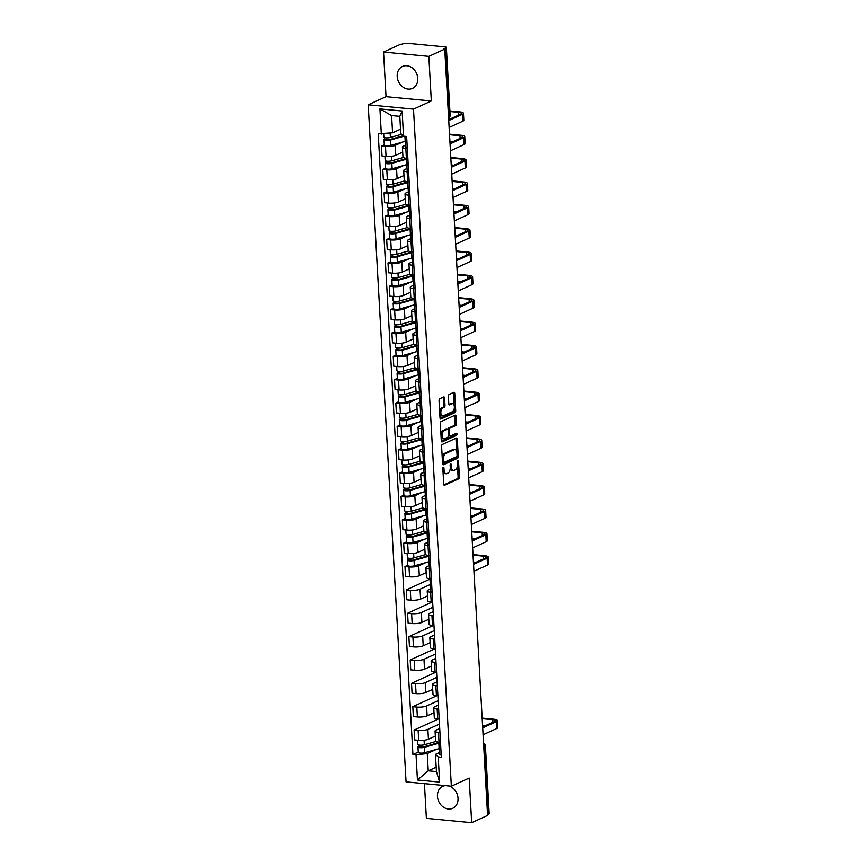 <?xml version="1.0" encoding="UTF-8"?>
<svg xmlns="http://www.w3.org/2000/svg" width="866" height="866" viewBox="0 0 866 866"><rect width="100%" height="100%" fill="white"/><g stroke="black" fill="none" stroke-linecap="round" stroke-linejoin="round"><path stroke-width="1.3" d="M443.349 467.261A1.061 0.541 95.4 0 0 442.851 468.538L443.728 484.159A1.515 0.779 95.4 0 0 444.366 485.306A1.515 0.779 95.4 0 0 444.594 485.263L458.72 478.822A1.515 0.779 95.4 0 0 459.424 476.993L458.547 461.372A1.061 0.541 95.4 0 0 457.454 461.881L457.562 463.895A4.86 2.49 95.4 0 1 455.321 469.751L454.141 470.281A4.86 2.49 95.4 0 1 453.416 470.411A4.86 2.49 95.4 0 1 451.37 466.731L451.251 464.706A1.061 0.541 95.4 0 0 450.158 465.204L450.266 467.229A4.86 2.49 95.4 0 1 448.014 473.074L446.834 473.615A4.86 2.49 95.4 0 1 446.12 473.745A4.86 2.49 95.4 0 1 444.063 470.054L443.955 468.041A1.061 0.541 95.4 0 0 443.349 467.261M397.191 76.435A12.059 9.927 -114.5 0 0 412.497 88.386A12.059 9.927 -114.5 0 0 417.791 78.395A12.059 9.927 -114.5 0 0 402.484 66.444A12.059 9.927 -114.5 0 0 397.191 76.435M445.405 785.646A12.059 9.927 -114.5 0 0 442.732 786.36A12.059 9.927 -114.5 0 0 437.438 796.352A12.059 9.927 -114.5 0 0 452.745 808.303A12.059 9.927 -114.5 0 0 458.038 798.311A12.059 9.927 -114.5 0 0 448.783 785.971M444.594 398.079A1.515 0.779 95.4 0 0 443.944 396.92A1.515 0.779 95.4 0 0 443.717 396.964L439.755 398.771A1.515 0.779 95.4 0 0 439.051 400.601L440.025 417.942A1.515 0.779 95.4 0 0 440.664 419.09A1.515 0.779 95.4 0 0 440.891 419.057L455.018 412.606A1.515 0.779 95.4 0 0 455.722 410.776L454.758 393.435A1.515 0.779 95.4 0 0 454.109 392.287A1.515 0.779 95.4 0 0 453.881 392.32L449.097 394.506A1.515 0.779 95.4 0 0 448.393 396.336L448.815 403.762A1.515 0.779 95.4 0 0 449.454 404.909A1.515 0.779 95.4 0 0 449.681 404.866L452.052 403.783A4.059 2.089 95.4 0 1 452.658 403.675A4.059 2.089 95.4 0 1 454.379 407.334A4.059 2.089 95.4 0 1 452.496 411.653L443.186 415.897A4.059 2.089 95.4 0 1 442.58 416.005A4.059 2.089 95.4 0 1 440.859 412.346A4.059 2.089 95.4 0 1 442.753 408.027L444.301 407.323A1.515 0.779 95.4 0 0 445.005 405.494L444.594 398.079L443.273 397.949A1.515 0.779 95.4 0 0 443.111 397.245M413.504 109.127L431.333 100.986L428.843 56.366L444.756 49.102L487.601 815.436L471.689 822.7L469.188 778.079L451.359 786.22L413.504 109.127L368.202 104.797L406.057 781.89L451.359 786.22M442.31 444.485A1.515 0.779 95.4 0 0 441.606 446.304L442.58 463.646A1.515 0.779 95.4 0 0 443.219 464.804A1.515 0.779 95.4 0 0 443.446 464.761L457.573 458.32A1.515 0.779 95.4 0 0 458.276 456.49L457.313 439.149A1.515 0.779 95.4 0 0 456.663 437.99A1.515 0.779 95.4 0 0 456.436 438.034L442.31 444.485M441.303 440.794L440.329 423.452A1.515 0.779 95.4 0 1 441.032 421.623L455.159 415.182A1.515 0.779 95.4 0 1 455.386 415.139A1.515 0.779 95.4 0 1 456.036 416.286L456.447 423.712A1.515 0.779 95.4 0 1 455.743 425.542L450.017 428.15A1.515 0.779 95.4 0 0 449.313 429.98L449.584 434.905A1.515 0.779 95.4 0 0 450.223 436.063A1.515 0.779 95.4 0 0 450.45 436.02L456.414 433.292A1.061 0.541 95.4 0 1 456.534 435.349L442.169 441.909A1.515 0.779 95.4 0 1 441.941 441.952A1.515 0.779 95.4 0 1 441.303 440.794M428.843 56.366L383.541 52.047L399.453 44.783L403.253 43.776A3.096 0.758 -3.2 0 1 407.496 43.3L444.875 46.861A3.096 0.758 -3.2 0 1 446.358 47.424L450.147 115.254A3.096 0.758 176.8 0 1 449.703 115.676L445.914 47.847A3.096 0.758 -3.2 0 0 446.358 47.424M424.437 783.643L426.386 818.381L471.689 822.7M383.541 52.047L386.03 96.667L368.202 104.797M444.756 49.102L443.435 48.983L445.914 47.847M483.769 746.903L484.971 746.351A3.096 0.758 176.8 0 0 485.415 745.929L489.203 813.759A3.096 0.758 176.8 0 1 488.76 814.181L484.971 746.351A3.096 2.544 -114.5 0 0 483.585 743.699M487.558 814.733L488.76 814.181M439.95 732.528L438.477 732.387A7.112 1.732 176.8 0 1 435.057 731.11L435.609 740.982A7.112 1.732 -3.2 0 0 439.03 742.27L440.502 742.411M439.473 724.063L427.891 729.345A7.112 1.732 176.8 0 1 418.137 730.449L418.689 740.333A7.112 1.732 -3.2 0 0 428.443 739.228L435.338 736.089M418.689 740.333L414.662 739.943L414.11 730.06L438.402 718.975M435.057 731.11A7.112 1.732 176.8 0 1 436.085 730.125L439.722 728.468M418.137 730.449L414.11 730.06M438.64 709.167L437.168 709.027A7.112 1.732 176.8 0 1 433.747 707.749L434.299 717.633A7.112 1.732 -3.2 0 0 437.72 718.91L439.192 719.051M437.103 695.615L412.801 706.699L413.353 716.583L417.38 716.972A7.112 1.732 -3.2 0 0 427.133 715.868L434.028 712.729M433.747 707.749A7.112 1.732 176.8 0 1 434.775 706.775L438.413 705.108M438.174 700.702L426.581 705.985A7.112 1.732 176.8 0 1 416.827 707.089L412.801 706.699M437.341 685.807L435.869 685.666A7.112 1.732 176.8 0 1 432.437 684.389L433 694.272A7.112 1.732 -3.2 0 0 436.421 695.55L437.893 695.69M435.793 672.254L411.502 683.35L412.054 693.222L416.081 693.612A7.112 1.732 -3.2 0 0 425.834 692.508L432.719 689.368M432.437 684.389A7.112 1.732 176.8 0 1 433.465 683.415L437.114 681.748M436.865 677.342L425.282 682.635A7.112 1.732 176.8 0 1 415.528 683.729L411.502 683.35M436.031 662.447L434.559 662.306A7.112 1.732 176.8 0 1 431.138 661.029L431.69 670.912A7.112 1.732 -3.2 0 0 435.111 672.189L436.583 672.33M434.483 648.905L410.192 659.989L410.744 669.873L414.771 670.252A7.112 1.732 -3.2 0 0 424.524 669.158L431.42 666.008M431.138 661.029A7.112 1.732 176.8 0 1 432.166 660.054L435.804 658.387M435.555 653.982L423.972 659.275A7.112 1.732 176.8 0 1 414.219 660.368L410.192 659.989M434.732 639.097L433.249 638.956A7.112 1.732 176.8 0 1 429.828 637.668L430.38 647.552A7.112 1.732 -3.2 0 0 433.812 648.84L435.284 648.98M433.184 625.544L408.882 636.629L409.434 646.512L413.461 646.891A7.112 1.732 -3.2 0 0 423.225 645.798L430.11 642.648M429.828 637.668A7.112 1.732 176.8 0 1 430.857 636.694L434.505 635.038M434.256 630.632L422.673 635.915A7.112 1.732 176.8 0 1 412.909 637.008L408.882 636.629M433.422 615.737L431.95 615.596A7.112 1.732 176.8 0 1 428.529 614.308L429.081 624.191A7.112 1.732 -3.2 0 0 432.502 625.479L433.974 625.62M431.874 602.184L407.583 613.269L408.135 623.152L412.162 623.542A7.112 1.732 -3.2 0 0 421.915 622.438L428.8 619.298M428.529 614.308A7.112 1.732 176.8 0 1 429.547 613.334L433.195 611.677M432.946 607.272L421.363 612.554A7.112 1.732 176.8 0 1 411.61 613.658L407.583 613.269M432.112 592.376L430.64 592.236A7.112 1.732 176.8 0 1 427.219 590.958L427.772 600.842A7.112 1.732 -3.2 0 0 431.192 602.119L432.664 602.26M429.991 579.094L406.273 589.908L406.825 599.792L410.852 600.181A7.112 1.732 -3.2 0 0 420.605 599.077L427.501 595.938M427.219 590.958A7.112 1.732 176.8 0 1 428.248 589.973L430.543 588.934M431.647 583.911L420.053 589.194A7.112 1.732 176.8 0 1 410.3 590.298L406.273 589.908M430.813 569.016L429.341 568.875A7.112 1.732 176.8 0 1 425.91 567.598L426.462 577.481A7.112 1.732 -3.2 0 0 429.893 578.759L431.365 578.899M407.799 565.26L404.963 566.548L405.515 576.431L409.553 576.821A7.112 1.732 -3.2 0 0 419.306 575.717L426.191 572.578M425.91 567.598A7.112 1.732 176.8 0 1 426.938 566.624L429.233 565.574M425.996 562.532L418.754 565.834A7.112 1.732 176.8 0 1 409.001 566.938L404.963 566.548M429.504 545.656L428.031 545.515A7.112 1.732 176.8 0 1 424.611 544.238L425.163 554.121A7.112 1.732 -3.2 0 0 428.583 555.398L430.056 555.539M406.5 541.899L403.664 543.198L404.216 553.082L408.243 553.461A7.112 1.732 -3.2 0 0 417.997 552.367L424.881 549.217M424.611 544.238A7.112 1.732 176.8 0 1 425.628 543.263L427.923 542.213M424.697 539.172L417.444 542.484A7.112 1.732 176.8 0 1 407.691 543.577L403.664 543.198M428.194 522.306L426.721 522.166A7.112 1.732 176.8 0 1 423.301 520.877L423.853 530.761A7.112 1.732 -3.2 0 0 427.274 532.049L428.746 532.179M405.191 518.539L402.354 519.838L402.906 529.721L406.933 530.1A7.112 1.732 -3.2 0 0 416.687 529.007L423.582 525.857M423.301 520.877A7.112 1.732 176.8 0 1 424.329 519.903L426.624 518.853M423.387 515.811L416.135 519.124A7.112 1.732 176.8 0 1 406.381 520.217L402.354 519.838M426.895 498.946L425.423 498.805A7.112 1.732 176.8 0 1 421.991 497.517L422.543 507.4A7.112 1.732 -3.2 0 0 425.975 508.688L427.447 508.829M403.881 495.19L401.045 496.478L401.597 506.361L405.634 506.74A7.112 1.732 -3.2 0 0 415.388 505.647L422.272 502.507M421.991 497.517A7.112 1.732 176.8 0 1 423.019 496.543L425.314 495.493M422.088 492.451L414.836 495.763A7.112 1.732 176.8 0 1 405.082 496.868L401.045 496.478M425.585 475.586L424.113 475.445A7.112 1.732 176.8 0 1 420.692 474.167L421.244 484.04A7.112 1.732 -3.2 0 0 424.665 485.328L426.137 485.469M402.582 471.829L399.746 473.117L400.298 483.001L404.325 483.39A7.112 1.732 -3.2 0 0 414.078 482.286L420.963 479.147M420.692 474.167A7.112 1.732 176.8 0 1 421.72 473.182L424.004 472.143M420.779 469.101L413.526 472.403A7.112 1.732 176.8 0 1 403.772 473.507L399.746 473.117M424.275 452.225L422.803 452.084A7.112 1.732 176.8 0 1 419.382 450.807L419.934 460.69A7.112 1.732 -3.2 0 0 423.355 461.968L424.827 462.108M401.272 448.469L398.436 449.757L398.988 459.64L403.015 460.03A7.112 1.732 -3.2 0 0 412.768 458.926L419.664 455.787M419.382 450.807A7.112 1.732 176.8 0 1 420.411 449.833L422.705 448.783M419.469 445.741L412.216 449.043A7.112 1.732 176.8 0 1 402.463 450.147L398.436 449.757M422.976 428.865L421.504 428.724A7.112 1.732 176.8 0 1 418.072 427.447L418.624 437.33A7.112 1.732 -3.2 0 0 422.056 438.607L423.528 438.748M399.962 425.109L397.137 426.408L397.689 436.28L401.716 436.67A7.112 1.732 -3.2 0 0 411.469 435.566L418.354 432.426M418.072 427.447A7.112 1.732 176.8 0 1 419.101 426.473L421.396 425.423M418.17 422.381L410.917 425.693A7.112 1.732 176.8 0 1 401.164 426.786L397.137 426.408M421.666 405.505L420.194 405.364A7.112 1.732 176.8 0 1 416.773 404.086L417.325 413.97A7.112 1.732 -3.2 0 0 420.746 415.247L422.218 415.388M398.663 401.748L395.827 403.047L396.379 412.93L400.406 413.309A7.112 1.732 -3.2 0 0 410.159 412.216L417.055 409.066M416.773 404.086A7.112 1.732 176.8 0 1 417.802 403.112L420.097 402.062M416.86 399.02L409.607 402.333A7.112 1.732 176.8 0 1 399.854 403.426L395.827 403.047M420.356 382.155L418.884 382.014A7.112 1.732 176.8 0 1 415.464 380.726L416.016 390.609A7.112 1.732 -3.2 0 0 419.436 391.897L420.919 392.038M397.353 378.388L394.517 379.687L395.069 389.57L399.096 389.949A7.112 1.732 -3.2 0 0 408.849 388.856L415.745 385.706M415.464 380.726A7.112 1.732 176.8 0 1 416.492 379.752L418.787 378.702M415.55 375.66L408.297 378.972A7.112 1.732 176.8 0 1 398.544 380.066L394.517 379.687M419.057 358.795L417.585 358.654A7.112 1.732 176.8 0 1 414.165 357.366L414.717 367.249A7.112 1.732 -3.2 0 0 418.137 368.537L419.609 368.678M396.043 355.038L393.218 356.327L393.77 366.21L397.797 366.599A7.112 1.732 -3.2 0 0 407.55 365.495L414.435 362.356M414.165 357.366A7.112 1.732 176.8 0 1 415.182 356.391L417.477 355.352M414.251 352.3L406.998 355.612A7.112 1.732 176.8 0 1 397.245 356.716L393.218 356.327M417.748 335.434L416.275 335.294A7.112 1.732 176.8 0 1 412.855 334.016L413.407 343.899A7.112 1.732 -3.2 0 0 416.827 345.177L418.3 345.317M394.744 331.678L391.908 332.966L392.46 342.849L396.487 343.239A7.112 1.732 -3.2 0 0 406.241 342.135L413.136 338.996M412.855 334.016A7.112 1.732 176.8 0 1 413.883 333.031L416.178 331.992M412.941 328.95L405.689 332.252A7.112 1.732 176.8 0 1 395.935 333.356L391.908 332.966M416.449 312.074L414.976 311.933A7.112 1.732 176.8 0 1 411.545 310.656L412.097 320.539A7.112 1.732 -3.2 0 0 415.528 321.816L417.001 321.957M393.435 308.318L390.598 309.606L391.151 319.489L395.177 319.879A7.112 1.732 -3.2 0 0 404.942 318.775L411.826 315.635M411.545 310.656A7.112 1.732 176.8 0 1 412.573 309.682L414.868 308.632M411.631 305.59L404.39 308.891A7.112 1.732 176.8 0 1 394.625 309.996L390.598 309.606M415.139 288.714L413.667 288.573A7.112 1.732 176.8 0 1 410.246 287.296L410.798 297.179A7.112 1.732 -3.2 0 0 414.219 298.456L415.691 298.597M392.125 284.957L389.299 286.256L389.852 296.14L393.878 296.518A7.112 1.732 -3.2 0 0 403.632 295.425L410.516 292.275M410.246 287.296A7.112 1.732 176.8 0 1 411.263 286.321L413.558 285.271M410.332 282.229L403.08 285.542A7.112 1.732 176.8 0 1 393.326 286.635L389.299 286.256M413.829 265.364L412.357 265.223A7.112 1.732 176.8 0 1 408.936 263.935L409.488 273.818A7.112 1.732 -3.2 0 0 412.909 275.107L414.381 275.236M390.826 261.597L387.99 262.896L388.542 272.779L392.569 273.158A7.112 1.732 -3.2 0 0 402.322 272.065L409.217 268.915M408.936 263.935A7.112 1.732 176.8 0 1 409.964 262.961L412.259 261.911M409.023 258.869L401.77 262.181A7.112 1.732 176.8 0 1 392.017 263.275L387.99 262.896M412.53 242.004L411.058 241.863A7.112 1.732 176.8 0 1 407.626 240.575L408.178 250.458A7.112 1.732 -3.2 0 0 411.61 251.746L413.082 251.887M389.516 238.247L386.68 239.536L387.232 249.419L391.27 249.798A7.112 1.732 -3.2 0 0 401.023 248.704L407.908 245.565M407.626 240.575A7.112 1.732 176.8 0 1 408.655 239.601L410.949 238.551M407.724 235.509L400.471 238.821A7.112 1.732 176.8 0 1 390.718 239.925L386.68 239.536M411.22 218.643L409.748 218.503A7.112 1.732 176.8 0 1 406.327 217.225L406.879 227.109A7.112 1.732 -3.2 0 0 410.3 228.386L411.772 228.527M388.217 214.887L385.381 216.175L385.933 226.058L389.96 226.448A7.112 1.732 -3.2 0 0 399.713 225.344L406.598 222.205M406.327 217.225A7.112 1.732 176.8 0 1 407.345 216.24L409.64 215.201M406.414 212.159L399.161 215.461A7.112 1.732 176.8 0 1 389.408 216.565L385.381 216.175M409.91 195.283L408.438 195.142A7.112 1.732 176.8 0 1 405.017 193.865L405.569 203.748A7.112 1.732 -3.2 0 0 408.99 205.026L410.462 205.166M386.907 191.527L384.071 192.815L384.623 202.698L388.65 203.088A7.112 1.732 -3.2 0 0 398.403 201.984L405.299 198.844M405.017 193.865A7.112 1.732 176.8 0 1 406.046 192.891L408.341 191.841M405.104 188.799L397.851 192.1A7.112 1.732 176.8 0 1 388.098 193.205L384.071 192.815M408.611 171.923L407.139 171.782A7.112 1.732 176.8 0 1 403.708 170.505L404.26 180.388A7.112 1.732 -3.2 0 0 407.691 181.665L409.163 181.806M385.597 168.166L382.761 169.465L383.324 179.338L387.351 179.727A7.112 1.732 -3.2 0 0 397.104 178.623L403.989 175.484M403.708 170.505A7.112 1.732 176.8 0 1 404.736 169.53L407.031 168.48M403.805 165.438L396.552 168.751A7.112 1.732 176.8 0 1 386.799 169.844L382.761 169.465M407.301 148.562L405.829 148.432A7.112 1.732 176.8 0 1 402.409 147.144L402.961 157.027A7.112 1.732 -3.2 0 0 406.381 158.305L407.854 158.446M384.298 144.806L381.462 146.105L382.014 155.988L386.041 156.367A7.112 1.732 -3.2 0 0 395.794 155.274L402.679 152.124M402.409 147.144A7.112 1.732 176.8 0 1 403.437 146.17L405.721 145.12M402.495 142.078L395.242 145.391A7.112 1.732 176.8 0 1 385.489 146.484L381.462 146.105M436.453 749.393L427.274 753.582L428.237 770.805L436.432 771.584L435.468 754.362L439.679 752.435M436.183 767.179L428.237 770.805L417.444 780.006L416.037 754.849L427.274 753.582M435.468 754.362L438.228 756.96L439.636 782.117L417.444 780.006M381.332 134.057L379.925 108.899L402.116 111.01L403.524 136.168L400.763 133.57L399.8 116.347L391.605 115.568L392.569 132.79L378.225 133.754L412.93 754.546L416.037 754.849M438.228 756.96L441.335 757.263L406.63 136.471L403.524 136.168M431.333 100.986L386.03 96.667M392.569 132.79L400.514 129.164M418.246 752.132L412.93 754.546M439.636 782.117L436.432 771.584M399.8 116.347L402.116 111.01M391.605 115.568L379.925 108.899M443.024 471.602A4.86 2.49 95.4 0 0 444.799 473.615L446.12 473.745M450.277 468.095A4.86 2.49 95.4 0 0 452.095 470.292L453.416 470.411M443.879 484.863L457.4 478.692A1.515 0.779 95.4 0 0 458.103 476.863L457.486 465.735M456.685 451.565L455.992 439.019A1.515 0.779 95.4 0 0 455.83 438.315M442.732 464.36L456.252 458.19A1.515 0.779 95.4 0 0 456.956 456.36L456.945 456.22M443.587 461.535A1.061 0.541 95.4 0 0 444.193 462.314L456.599 456.653A1.061 0.541 95.4 0 0 457.086 455.375L456.967 453.243A4.86 2.49 95.4 0 0 454.921 449.551A4.86 2.49 95.4 0 0 454.195 449.681L445.719 453.557A4.86 2.49 95.4 0 0 443.468 459.402L443.587 461.535L442.45 461.426M442.494 462.087A1.061 0.541 95.4 0 0 442.872 462.184L443.89 462.282M454.921 449.551L453.6 449.422A4.86 2.49 95.4 0 0 452.875 449.562L454.195 449.681M442.234 457.432A4.86 2.49 95.4 0 1 444.399 453.427L452.875 449.562M447.982 429.644A1.515 0.779 95.4 0 1 448.696 428.031L454.423 425.412A1.515 0.779 95.4 0 0 455.126 423.582L454.715 416.167A1.515 0.779 95.4 0 0 454.553 415.453M448.491 435.62A1.515 0.779 95.4 0 0 448.902 435.934A1.515 0.779 95.4 0 0 449.129 435.89M441.454 441.508L455.213 435.23A1.061 0.541 95.4 0 0 455.657 433.639M444.063 430.867A4.059 2.089 95.4 0 0 442.18 435.187A4.059 2.089 95.4 0 0 443.901 438.845A4.059 2.089 95.4 0 0 444.507 438.726L447.787 437.233A1.515 0.779 95.4 0 0 448.491 435.403L448.209 430.489A1.515 0.779 95.4 0 0 447.57 429.33A1.515 0.779 95.4 0 0 447.343 429.374L442.743 430.738A4.059 2.089 95.4 0 0 440.935 434.137M441.086 436.994A4.059 2.089 95.4 0 0 442.58 438.716L443.901 438.845M446.466 429.287A1.515 0.779 95.4 0 0 446.25 429.2A1.515 0.779 95.4 0 0 446.022 429.244L447.343 429.374M442.743 430.738L446.022 429.244M439.647 411.112A4.059 2.089 95.4 0 1 441.433 407.908L442.981 407.193A1.515 0.779 95.4 0 0 443.684 405.375L443.273 397.949M439.82 414.316A4.059 2.089 95.4 0 0 441.259 415.875L442.58 416.005M452.658 403.675L451.338 403.556A4.059 2.089 95.4 0 0 450.731 403.664L452.052 403.783M448.967 404.465L450.731 403.664M454.098 405.245L453.427 393.316A1.515 0.779 95.4 0 0 453.275 392.601M440.177 418.646L453.697 412.476A1.515 0.779 95.4 0 0 454.401 410.657L454.282 408.449M435.944 741.48L424.34 744.782A3.865 0.942 176.8 0 1 420.183 745.193A3.865 0.942 176.8 0 1 417.823 744.457L417.585 740.224M440.772 747.152A3.865 0.942 -3.2 0 1 439.354 746.514L439.116 742.281A7.264 1.775 176.8 0 1 437.46 742.952L423.095 747.044L419.967 746.893L420.151 745.193M439.159 743.147A9.277 2.262 176.8 0 1 438.835 743.234L424.481 747.326A3.865 0.942 176.8 0 1 420.324 747.737A3.865 0.942 176.8 0 1 417.964 747.001A3.865 0.942 176.8 0 1 418.516 746.47L418.43 744.922M440.177 748.289A9.277 2.262 176.8 0 1 439.138 748.625L424.784 752.716A3.865 0.942 176.8 0 1 420.627 753.128A3.865 0.942 176.8 0 1 418.267 752.392L417.964 747.001M420.259 747.109L418.516 746.47M440.805 747.726L439.636 748.776A3.865 0.942 -3.2 0 0 439.495 749.058A3.865 0.942 -3.2 0 0 440.913 749.696M439.495 749.058L439.798 754.448A3.865 0.942 -3.2 0 0 441.216 755.087M482.189 718.672L492.613 719.668A5.802 1.418 176.8 0 1 495.406 720.707A5.802 1.418 176.8 0 1 494.573 721.508L482.654 726.942M483.087 734.758L496.673 728.555A7.805 1.905 -3.2 0 0 497.798 727.483L497.409 720.599A7.805 1.905 -3.2 0 0 493.652 719.191L482.156 718.098M482.708 727.873L496.283 721.67A7.805 1.905 -3.2 0 0 497.409 720.599M482.579 725.556L485.155 725.805M425.498 554.608L413.894 557.92A3.865 0.942 176.8 0 1 409.737 558.321A3.865 0.942 176.8 0 1 407.377 557.585L407.139 553.352M430.326 560.291A3.865 0.942 -3.2 0 1 428.897 559.642L428.67 555.409A7.264 1.775 176.8 0 1 427.014 556.091L412.649 560.183L409.521 560.021L409.705 558.321M428.713 556.275A9.277 2.262 176.8 0 1 428.389 556.373L414.035 560.464A3.865 0.942 176.8 0 1 409.878 560.865A3.865 0.942 176.8 0 1 407.518 560.14A3.865 0.942 176.8 0 1 408.07 559.609L407.983 558.05M429.72 561.428A9.277 2.262 176.8 0 1 428.692 561.763L414.338 565.855A3.865 0.942 176.8 0 1 410.181 566.256A3.865 0.942 176.8 0 1 407.821 565.53L407.518 560.14M409.813 560.248L408.07 559.609M424.188 531.248L412.584 534.56A3.865 0.942 176.8 0 1 408.427 534.961A3.865 0.942 176.8 0 1 406.067 534.235L405.829 529.992M429.016 536.931A3.865 0.942 -3.2 0 1 427.598 536.281L427.36 532.049A7.264 1.775 176.8 0 1 425.704 532.731L411.35 536.823L408.211 536.66L408.406 534.961M427.403 532.915A9.277 2.262 176.8 0 1 427.09 533.012L412.725 537.104A3.865 0.942 176.8 0 1 408.568 537.505A3.865 0.942 176.8 0 1 406.208 536.779A3.865 0.942 176.8 0 1 406.771 536.249L406.684 534.701M428.421 538.067A9.277 2.262 176.8 0 1 427.393 538.403L413.028 542.495A3.865 0.942 176.8 0 1 408.871 542.895A3.865 0.942 176.8 0 1 406.511 542.17L406.208 536.779M408.514 536.888L406.771 536.249M422.889 507.898L411.285 511.2A3.865 0.942 176.8 0 1 407.117 511.6A3.865 0.942 176.8 0 1 404.758 510.875L404.519 506.642M426.05 508.71A7.264 1.775 176.8 0 1 424.394 509.37L410.04 513.462L406.912 513.311L407.096 511.6M426.104 509.565A9.277 2.262 176.8 0 1 425.78 509.652L411.426 513.744A3.865 0.942 176.8 0 1 407.269 514.155A3.865 0.942 176.8 0 1 404.898 513.419A3.865 0.942 176.8 0 1 405.461 512.889L405.375 511.341M427.111 514.707A9.277 2.262 176.8 0 1 426.083 515.043L411.718 519.135A3.865 0.942 176.8 0 1 407.561 519.546A3.865 0.942 176.8 0 1 405.201 518.81L404.898 513.419M407.204 513.527L405.461 512.889M421.58 484.538L409.975 487.839A3.865 0.942 176.8 0 1 405.818 488.251A3.865 0.942 176.8 0 1 403.459 487.515L403.22 483.282M426.408 490.21A3.865 0.942 -3.2 0 1 424.979 489.571L424.751 485.339A7.264 1.775 176.8 0 1 423.095 486.01L408.73 490.102L405.602 489.95L405.786 488.251M424.795 486.205A9.277 2.262 176.8 0 1 424.47 486.291L410.116 490.383A3.865 0.942 176.8 0 1 405.959 490.795A3.865 0.942 176.8 0 1 403.599 490.059A3.865 0.942 176.8 0 1 404.151 489.528L404.065 487.98M425.812 491.347A9.277 2.262 176.8 0 1 424.773 491.682L410.419 495.774A3.865 0.942 176.8 0 1 406.262 496.186A3.865 0.942 176.8 0 1 403.902 495.449L403.599 490.059M405.894 490.167L404.151 489.528M420.281 461.177L408.665 464.479A3.865 0.942 176.8 0 1 404.509 464.89A3.865 0.942 176.8 0 1 402.149 464.154L401.911 459.922M423.442 461.989A7.264 1.775 176.8 0 1 421.785 462.66L407.431 466.742L404.303 466.59L404.487 464.89M423.485 462.845A9.277 2.262 176.8 0 1 423.171 462.942L408.806 467.034A3.865 0.942 176.8 0 1 404.649 467.434A3.865 0.942 176.8 0 1 402.289 466.698A3.865 0.942 176.8 0 1 402.852 466.168L402.766 464.62M424.502 467.986A9.277 2.262 176.8 0 1 423.474 468.333L409.109 472.425A3.865 0.942 176.8 0 1 404.952 472.825A3.865 0.942 176.8 0 1 402.593 472.089L402.289 466.698M404.595 466.817L402.852 466.168M418.971 437.817L407.366 441.13A3.865 0.942 176.8 0 1 403.21 441.53A3.865 0.942 176.8 0 1 400.839 440.794L400.601 436.561M423.788 443.5A3.865 0.942 -3.2 0 1 422.37 442.851L422.132 438.618A7.264 1.775 176.8 0 1 420.475 439.3L406.122 443.392L402.993 443.23L403.177 441.53M422.186 439.484A9.277 2.262 176.8 0 1 421.861 439.582L407.507 443.673A3.865 0.942 176.8 0 1 403.35 444.074A3.865 0.942 176.8 0 1 400.98 443.338A3.865 0.942 176.8 0 1 401.543 442.807L401.456 441.259M423.193 444.637A9.277 2.262 176.8 0 1 422.164 444.972L407.81 449.064A3.865 0.942 176.8 0 1 403.643 449.465A3.865 0.942 176.8 0 1 401.283 448.729L400.98 443.338M403.285 443.457L401.543 442.807M417.661 414.457L406.057 417.769A3.865 0.942 176.8 0 1 401.9 418.17A3.865 0.942 176.8 0 1 399.54 417.444L399.302 413.201M422.489 420.14A3.865 0.942 -3.2 0 1 421.071 419.49L420.833 415.258A7.264 1.775 176.8 0 1 419.176 415.94L404.812 420.032L401.683 419.869L401.878 418.17M420.876 416.124A9.277 2.262 176.8 0 1 420.562 416.221L406.197 420.313A3.865 0.942 176.8 0 1 402.041 420.714A3.865 0.942 176.8 0 1 399.681 419.988A3.865 0.942 176.8 0 1 400.233 419.458L400.146 417.91M421.894 421.277A9.277 2.262 176.8 0 1 420.854 421.612L406.5 425.704A3.865 0.942 176.8 0 1 402.344 426.104A3.865 0.942 176.8 0 1 399.984 425.379L399.681 419.988M401.976 420.097L400.233 419.458M416.362 391.096L404.747 394.409A3.865 0.942 176.8 0 1 400.59 394.809A3.865 0.942 176.8 0 1 398.23 394.084L397.992 389.852M421.179 396.78A3.865 0.942 -3.2 0 1 419.761 396.13L419.523 391.897A7.264 1.775 176.8 0 1 417.867 392.579L403.513 396.671L400.384 396.509L400.568 394.809M419.577 392.763A9.277 2.262 176.8 0 1 419.252 392.861L404.887 396.953A3.865 0.942 176.8 0 1 400.731 397.364A3.865 0.942 176.8 0 1 398.371 396.628A3.865 0.942 176.8 0 1 398.934 396.098L398.847 394.55M420.584 397.916A9.277 2.262 176.8 0 1 419.555 398.252L405.191 402.344A3.865 0.942 176.8 0 1 401.034 402.744A3.865 0.942 176.8 0 1 398.674 402.019L398.371 396.628M400.677 396.736L398.934 396.098M415.052 367.747L403.448 371.049A3.865 0.942 176.8 0 1 399.291 371.46A3.865 0.942 176.8 0 1 396.92 370.724L396.693 366.491M419.869 373.419A3.865 0.942 -3.2 0 1 418.451 372.781L418.213 368.548A7.264 1.775 176.8 0 1 416.557 369.219L402.203 373.311L399.074 373.159L399.258 371.449M418.267 369.414A9.277 2.262 176.8 0 1 417.942 369.501L403.588 373.592A3.865 0.942 176.8 0 1 399.432 374.004A3.865 0.942 176.8 0 1 397.072 373.268A3.865 0.942 176.8 0 1 397.624 372.737L397.537 371.189M419.274 374.556A9.277 2.262 176.8 0 1 418.246 374.891L403.892 378.983A3.865 0.942 176.8 0 1 399.735 379.395A3.865 0.942 176.8 0 1 397.364 378.659L397.072 373.268M399.367 373.376L397.624 372.737M413.742 344.387L402.138 347.688A3.865 0.942 176.8 0 1 397.981 348.1A3.865 0.942 176.8 0 1 395.621 347.363L395.383 343.131M418.57 350.059A3.865 0.942 -3.2 0 1 417.152 349.42L416.914 345.188A7.264 1.775 176.8 0 1 415.258 345.859L400.893 349.951L397.765 349.799L397.959 348.1M416.957 346.054A9.277 2.262 176.8 0 1 416.643 346.151L402.279 350.243A3.865 0.942 176.8 0 1 398.122 350.643A3.865 0.942 176.8 0 1 395.762 349.907A3.865 0.942 176.8 0 1 396.314 349.377L396.227 347.829M417.975 351.195A9.277 2.262 176.8 0 1 416.936 351.542L402.582 355.634A3.865 0.942 176.8 0 1 398.425 356.034A3.865 0.942 176.8 0 1 396.065 355.298L395.762 349.907M398.068 350.016L396.314 349.377M412.443 321.026L400.828 324.339A3.865 0.942 176.8 0 1 396.671 324.739A3.865 0.942 176.8 0 1 394.311 324.003L394.073 319.77M417.26 326.699A3.865 0.942 -3.2 0 1 415.842 326.06L415.604 321.827A7.264 1.775 176.8 0 1 413.948 322.509L399.594 326.601L396.466 326.439L396.65 324.739M415.658 322.693A9.277 2.262 176.8 0 1 415.334 322.791L400.98 326.883A3.865 0.942 176.8 0 1 396.812 327.283A3.865 0.942 176.8 0 1 394.452 326.547A3.865 0.942 176.8 0 1 395.015 326.017L394.928 324.469M416.665 327.846A9.277 2.262 176.8 0 1 415.637 328.182L401.272 332.273A3.865 0.942 176.8 0 1 397.115 332.674A3.865 0.942 176.8 0 1 394.755 331.938L394.452 326.547M396.758 326.666L395.015 326.017M411.134 297.666L399.529 300.978A3.865 0.942 176.8 0 1 395.372 301.379A3.865 0.942 176.8 0 1 393.002 300.643L392.774 296.41M414.305 298.478A7.264 1.775 176.8 0 1 412.649 299.149L398.284 303.241L395.156 303.078L395.34 301.379M414.349 299.333A9.277 2.262 176.8 0 1 414.024 299.43L399.67 303.522A3.865 0.942 176.8 0 1 395.513 303.923A3.865 0.942 176.8 0 1 393.153 303.197A3.865 0.942 176.8 0 1 393.705 302.667L393.619 301.108M415.355 304.486A9.277 2.262 176.8 0 1 414.327 304.821L399.973 308.913A3.865 0.942 176.8 0 1 395.816 309.314A3.865 0.942 176.8 0 1 393.445 308.588L393.153 303.197M395.448 303.306L393.705 302.667M409.824 274.305L398.219 277.618A3.865 0.942 176.8 0 1 394.062 278.018A3.865 0.942 176.8 0 1 391.703 277.293L391.464 273.061M414.652 279.989A3.865 0.942 -3.2 0 1 413.234 279.339L412.995 275.107A7.264 1.775 176.8 0 1 411.339 275.789L396.974 279.88L393.846 279.718L394.041 278.018M413.039 275.973A9.277 2.262 176.8 0 1 412.725 276.07L398.36 280.162A3.865 0.942 176.8 0 1 394.203 280.562A3.865 0.942 176.8 0 1 391.843 279.837A3.865 0.942 176.8 0 1 392.406 279.307L392.32 277.759M414.056 281.125A9.277 2.262 176.8 0 1 413.028 281.461L398.663 285.553A3.865 0.942 176.8 0 1 394.506 285.953A3.865 0.942 176.8 0 1 392.146 285.228L391.843 279.837M394.149 279.945L392.406 279.307M408.525 250.956L396.909 254.258A3.865 0.942 176.8 0 1 392.753 254.658A3.865 0.942 176.8 0 1 390.393 253.933L390.155 249.7M411.686 251.768A7.264 1.775 176.8 0 1 410.029 252.428L395.675 256.52L392.547 256.368L392.731 254.658M411.74 252.623A9.277 2.262 176.8 0 1 411.415 252.71L397.061 256.801A3.865 0.942 176.8 0 1 392.904 257.213A3.865 0.942 176.8 0 1 390.534 256.477A3.865 0.942 176.8 0 1 391.096 255.946L391.01 254.398M412.746 257.765A9.277 2.262 176.8 0 1 411.718 258.1L397.353 262.192A3.865 0.942 176.8 0 1 393.196 262.604A3.865 0.942 176.8 0 1 390.837 261.868L390.534 256.477M392.839 256.585L391.096 255.946M431.658 584.214L430.499 585.264A3.865 0.942 -3.2 0 0 430.348 585.546A3.865 0.942 -3.2 0 0 431.766 586.195M430.348 585.546L430.651 590.937A3.865 0.942 -3.2 0 0 432.069 591.586M473.053 555.16L483.477 556.156A5.802 1.418 176.8 0 1 486.27 557.206A5.802 1.418 176.8 0 1 485.425 557.996L473.507 563.43M429.969 578.769L430.207 583.002A3.865 0.942 -3.2 0 0 431.625 583.641M473.951 571.246L487.536 565.054A7.805 1.905 -3.2 0 0 488.662 563.972L488.272 557.087A7.805 1.905 -3.2 0 0 484.516 555.68L473.02 554.586M473.561 564.361L487.147 558.159A7.805 1.905 -3.2 0 0 488.272 557.087M473.431 562.045L476.008 562.294M430.348 560.854L429.19 561.904A3.865 0.942 -3.2 0 0 429.049 562.186A3.865 0.942 -3.2 0 0 430.467 562.835M429.049 562.186L429.341 567.576A3.865 0.942 -3.2 0 0 430.759 568.226M471.743 531.8L482.167 532.796A5.802 1.418 176.8 0 1 484.96 533.846A5.802 1.418 176.8 0 1 484.126 534.636L472.208 540.081M472.641 547.886L486.227 541.694A7.805 1.905 -3.2 0 0 487.352 540.622L486.963 533.727A7.805 1.905 -3.2 0 0 483.206 532.319L471.71 531.226M472.251 541.001L485.837 534.798A7.805 1.905 -3.2 0 0 486.963 533.727M472.132 538.695L474.709 538.933M429.049 537.494L427.891 538.555A3.865 0.942 -3.2 0 0 427.739 538.825A3.865 0.942 -3.2 0 0 429.157 539.475M427.739 538.825L428.042 544.216A3.865 0.942 -3.2 0 0 429.46 544.866M470.433 508.45L480.857 509.435A5.802 1.418 176.8 0 1 483.65 510.485A5.802 1.418 176.8 0 1 482.817 511.276L470.898 516.721M471.331 524.525L484.917 518.333A7.805 1.905 -3.2 0 0 486.043 517.262L485.664 510.377A7.805 1.905 -3.2 0 0 481.907 508.97L470.4 507.866M470.952 517.641L484.538 511.449A7.805 1.905 -3.2 0 0 485.664 510.377M470.823 515.335L473.399 515.584M427.739 514.133L426.581 515.194A3.865 0.942 -3.2 0 0 426.429 515.476A3.865 0.942 -3.2 0 0 427.847 516.114M426.429 515.476L426.732 520.867A3.865 0.942 -3.2 0 0 428.15 521.505M469.134 485.09L479.558 486.086A5.802 1.418 176.8 0 1 482.351 487.125A5.802 1.418 176.8 0 1 481.507 487.926L469.589 493.36M426.05 508.688L426.288 512.932A3.865 0.942 -3.2 0 0 427.707 513.57M470.032 501.176L483.618 494.973A7.805 1.905 -3.2 0 0 484.744 493.901L484.354 487.017A7.805 1.905 -3.2 0 0 480.598 485.61L469.101 484.505M469.643 494.28L483.228 488.088A7.805 1.905 -3.2 0 0 484.354 487.017M469.513 491.975L472.089 492.224M426.44 490.784L425.271 491.834A3.865 0.942 -3.2 0 0 425.13 492.115A3.865 0.942 -3.2 0 0 426.548 492.754M425.13 492.115L425.423 497.506A3.865 0.942 -3.2 0 0 426.851 498.145M467.824 461.73L478.249 462.725A5.802 1.418 176.8 0 1 481.041 463.765A5.802 1.418 176.8 0 1 480.208 464.566L468.29 470M468.723 477.815L482.308 471.613A7.805 1.905 -3.2 0 0 483.434 470.541L483.044 463.656A7.805 1.905 -3.2 0 0 479.288 462.249L467.792 461.156M468.344 470.931L481.918 464.728A7.805 1.905 -3.2 0 0 483.044 463.656M468.214 468.614L470.79 468.863M425.13 467.424L423.972 468.474A3.865 0.942 -3.2 0 0 423.82 468.755A3.865 0.942 -3.2 0 0 425.238 469.394M423.82 468.755L424.124 474.146A3.865 0.942 -3.2 0 0 425.542 474.785M466.514 438.369L476.95 439.365A5.802 1.418 176.8 0 1 479.732 440.404A5.802 1.418 176.8 0 1 478.898 441.205L466.98 446.64M423.442 461.979L423.68 466.211A3.865 0.942 -3.2 0 0 425.098 466.85M467.424 454.455L480.998 448.252A7.805 1.905 -3.2 0 0 482.124 447.181L481.745 440.296A7.805 1.905 -3.2 0 0 477.989 438.889L466.482 437.795M467.034 447.57L480.619 441.368A7.805 1.905 -3.2 0 0 481.745 440.296M466.904 445.254L469.48 445.503M423.82 444.063L422.662 445.113A3.865 0.942 -3.2 0 0 422.511 445.395A3.865 0.942 -3.2 0 0 423.929 446.044M422.511 445.395L422.814 450.785A3.865 0.942 -3.2 0 0 424.232 451.435M465.215 415.009L475.64 416.005A5.802 1.418 176.8 0 1 478.433 417.055A5.802 1.418 176.8 0 1 477.588 417.845L465.681 423.29M466.114 431.095L479.699 424.903A7.805 1.905 -3.2 0 0 480.825 423.831L480.435 416.936A7.805 1.905 -3.2 0 0 476.679 415.528L465.183 414.435M465.724 424.21L479.309 418.007A7.805 1.905 -3.2 0 0 480.435 416.936M465.594 421.904L468.17 422.143M422.521 420.703L421.352 421.764A3.865 0.942 -3.2 0 0 421.212 422.034A3.865 0.942 -3.2 0 0 422.63 422.684M421.212 422.034L421.515 427.425A3.865 0.942 -3.2 0 0 422.933 428.075M463.905 391.649L474.33 392.644A5.802 1.418 176.8 0 1 477.123 393.694A5.802 1.418 176.8 0 1 476.289 394.485L464.371 399.93M464.804 407.734L478.389 401.543A7.805 1.905 -3.2 0 0 479.515 400.471L479.136 393.575A7.805 1.905 -3.2 0 0 475.369 392.179L463.873 391.075M464.425 400.85L478 394.658A7.805 1.905 -3.2 0 0 479.136 393.575M464.295 398.544L466.871 398.782M421.212 397.342L420.053 398.403A3.865 0.942 -3.2 0 0 419.902 398.685A3.865 0.942 -3.2 0 0 421.32 399.323M419.902 398.685L420.205 404.076A3.865 0.942 -3.2 0 0 421.623 404.714M462.606 368.299L473.031 369.295A5.802 1.418 176.8 0 1 475.813 370.334A5.802 1.418 176.8 0 1 474.979 371.135L463.061 376.569M463.505 384.385L477.079 378.182A7.805 1.905 -3.2 0 0 478.205 377.111L477.826 370.226A7.805 1.905 -3.2 0 0 474.07 368.819L462.574 367.714M463.115 377.489L476.701 371.298A7.805 1.905 -3.2 0 0 477.826 370.226M462.985 375.184L465.562 375.433M419.902 373.993L418.743 375.043A3.865 0.942 -3.2 0 0 418.592 375.324A3.865 0.942 -3.2 0 0 420.021 375.963M418.592 375.324L418.895 380.715A3.865 0.942 -3.2 0 0 420.313 381.354M461.297 344.939L471.721 345.935A5.802 1.418 176.8 0 1 474.514 346.974A5.802 1.418 176.8 0 1 473.68 347.775L461.762 353.209M462.195 361.025L475.78 354.822A7.805 1.905 -3.2 0 0 476.906 353.75L476.517 346.865A7.805 1.905 -3.2 0 0 472.76 345.458L461.264 344.365M461.805 354.129L475.391 347.937A7.805 1.905 -3.2 0 0 476.517 346.865M461.675 351.823L464.252 352.072M418.603 350.633L417.434 351.683A3.865 0.942 -3.2 0 0 417.293 351.964A3.865 0.942 -3.2 0 0 418.711 352.603M417.293 351.964L417.596 357.355A3.865 0.942 -3.2 0 0 419.014 357.994M459.987 321.578L470.411 322.574A5.802 1.418 176.8 0 1 473.204 323.613A5.802 1.418 176.8 0 1 472.371 324.414L460.452 329.849M460.885 337.664L474.471 331.462A7.805 1.905 -3.2 0 0 475.596 330.39L475.218 323.505A7.805 1.905 -3.2 0 0 471.45 322.098L459.954 321.005M460.506 330.78L474.092 324.577A7.805 1.905 -3.2 0 0 475.218 323.505M460.376 328.463L462.953 328.712M417.293 327.272L416.135 328.322A3.865 0.942 -3.2 0 0 415.983 328.604A3.865 0.942 -3.2 0 0 417.401 329.253M415.983 328.604L416.286 333.995A3.865 0.942 -3.2 0 0 417.704 334.644M458.688 298.218L469.112 299.214A5.802 1.418 176.8 0 1 471.905 300.264A5.802 1.418 176.8 0 1 471.061 301.054L459.142 306.499M459.586 314.304L473.161 308.112A7.805 1.905 -3.2 0 0 474.297 307.04L473.908 300.145A7.805 1.905 -3.2 0 0 470.151 298.738L458.655 297.644M459.197 307.419L472.782 301.216A7.805 1.905 -3.2 0 0 473.908 300.145M459.067 305.103L461.643 305.352M415.983 303.912L414.825 304.962A3.865 0.942 -3.2 0 0 414.673 305.243A3.865 0.942 -3.2 0 0 416.102 305.893M414.673 305.243L414.976 310.634A3.865 0.942 -3.2 0 0 416.394 311.284M457.378 274.858L467.802 275.853A5.802 1.418 176.8 0 1 470.595 276.904A5.802 1.418 176.8 0 1 469.762 277.694L457.843 283.139M414.294 298.467L414.533 302.699A3.865 0.942 -3.2 0 0 415.951 303.349M458.276 290.944L471.862 284.752A7.805 1.905 -3.2 0 0 472.988 283.68L472.598 276.784A7.805 1.905 -3.2 0 0 468.842 275.377L457.345 274.284M457.887 284.059L471.472 277.856A7.805 1.905 -3.2 0 0 472.598 276.784M457.768 281.753L460.333 281.991M414.684 280.552L413.526 281.612A3.865 0.942 -3.2 0 0 413.374 281.894A3.865 0.942 -3.2 0 0 414.792 282.533M413.374 281.894L413.677 287.274A3.865 0.942 -3.2 0 0 415.095 287.923M456.068 251.508L466.493 252.493A5.802 1.418 176.8 0 1 469.285 253.543A5.802 1.418 176.8 0 1 468.452 254.344L456.534 259.778M456.967 267.583L470.552 261.391A7.805 1.905 -3.2 0 0 471.678 260.32L471.299 253.435A7.805 1.905 -3.2 0 0 467.532 252.028L456.036 250.924M456.588 260.698L470.173 254.507A7.805 1.905 -3.2 0 0 471.299 253.435M456.458 258.393L459.034 258.642M413.374 257.191L412.216 258.252A3.865 0.942 -3.2 0 0 412.064 258.533A3.865 0.942 -3.2 0 0 413.483 259.172M412.064 258.533L412.368 263.924A3.865 0.942 -3.2 0 0 413.786 264.563M454.769 228.148L465.194 229.144A5.802 1.418 176.8 0 1 467.986 230.183A5.802 1.418 176.8 0 1 467.142 230.984L455.224 236.418M411.686 251.746L411.924 255.99A3.865 0.942 -3.2 0 0 413.342 256.628M455.668 244.234L469.253 238.031A7.805 1.905 -3.2 0 0 470.379 236.959L469.989 230.075A7.805 1.905 -3.2 0 0 466.233 228.667L454.737 227.563M455.278 237.338L468.863 231.146A7.805 1.905 -3.2 0 0 469.989 230.075M455.148 235.032L457.724 235.281M407.215 227.596L395.61 230.897A3.865 0.942 176.8 0 1 391.454 231.309A3.865 0.942 176.8 0 1 389.094 230.572L388.856 226.34M412.043 233.268A3.865 0.942 -3.2 0 1 410.614 232.629L410.387 228.397A7.264 1.775 176.8 0 1 408.73 229.068L394.366 233.16L391.237 233.008L391.421 231.309M410.43 229.263A9.277 2.262 176.8 0 1 410.105 229.36L395.751 233.441A3.865 0.942 176.8 0 1 391.594 233.852A3.865 0.942 176.8 0 1 389.235 233.116A3.865 0.942 176.8 0 1 389.787 232.586L389.7 231.038M411.447 234.405A9.277 2.262 176.8 0 1 410.408 234.74L396.054 238.832A3.865 0.942 176.8 0 1 391.897 239.243A3.865 0.942 176.8 0 1 389.538 238.507L389.235 233.116M391.529 233.225L389.787 232.586M412.064 233.842L410.906 234.892A3.865 0.942 -3.2 0 0 410.765 235.173A3.865 0.942 -3.2 0 0 412.184 235.812M410.765 235.173L411.058 240.564A3.865 0.942 -3.2 0 0 412.487 241.203M453.459 204.787L463.884 205.783A5.802 1.418 176.8 0 1 466.677 206.822A5.802 1.418 176.8 0 1 465.843 207.624L453.925 213.058M454.358 220.873L467.943 214.671A7.805 1.905 -3.2 0 0 469.069 213.599L468.679 206.714A7.805 1.905 -3.2 0 0 464.923 205.307L453.427 204.214M453.979 213.989L467.553 207.786A7.805 1.905 -3.2 0 0 468.679 206.714M453.849 211.672L456.425 211.921M405.916 204.235L394.301 207.537A3.865 0.942 176.8 0 1 390.144 207.948A3.865 0.942 176.8 0 1 387.784 207.212L387.546 202.98M410.733 209.908A3.865 0.942 -3.2 0 1 409.315 209.269L409.077 205.036A7.264 1.775 176.8 0 1 407.421 205.718L393.067 209.81L389.927 209.648L390.122 207.948M409.12 205.902A9.277 2.262 176.8 0 1 408.806 206L394.441 210.092A3.865 0.942 176.8 0 1 390.285 210.492A3.865 0.942 176.8 0 1 387.925 209.756A3.865 0.942 176.8 0 1 388.488 209.226L388.401 207.678M410.138 211.044A9.277 2.262 176.8 0 1 409.109 211.391L394.744 215.482A3.865 0.942 176.8 0 1 390.588 215.883A3.865 0.942 176.8 0 1 388.228 215.147L387.925 209.756M390.23 209.875L388.488 209.226M410.765 210.481L409.607 211.531A3.865 0.942 -3.2 0 0 409.456 211.813A3.865 0.942 -3.2 0 0 410.874 212.462M409.456 211.813L409.759 217.204A3.865 0.942 -3.2 0 0 411.177 217.842M452.149 181.427L462.585 182.423A5.802 1.418 176.8 0 1 465.367 183.473A5.802 1.418 176.8 0 1 464.533 184.263L452.615 189.697M453.048 197.513L466.633 191.31A7.805 1.905 -3.2 0 0 467.759 190.239L467.38 183.354A7.805 1.905 -3.2 0 0 463.624 181.947L452.117 180.853M452.669 190.628L466.254 184.426A7.805 1.905 -3.2 0 0 467.38 183.354M452.539 188.312L455.115 188.561M404.606 180.875L393.002 184.187A3.865 0.942 176.8 0 1 388.834 184.588A3.865 0.942 176.8 0 1 386.474 183.852L386.236 179.619M409.423 186.558A3.865 0.942 -3.2 0 1 408.005 185.909L407.767 181.676A7.264 1.775 176.8 0 1 406.111 182.358L391.757 186.45L388.628 186.287L388.812 184.588M407.821 182.542A9.277 2.262 176.8 0 1 407.496 182.639L393.142 186.731A3.865 0.942 176.8 0 1 388.986 187.132A3.865 0.942 176.8 0 1 386.615 186.406A3.865 0.942 176.8 0 1 387.178 185.865L387.091 184.317M408.828 187.695A9.277 2.262 176.8 0 1 407.799 188.03L393.445 192.122A3.865 0.942 176.8 0 1 389.278 192.523A3.865 0.942 176.8 0 1 386.918 191.787L386.615 186.406M388.921 186.515L387.178 185.865M409.456 187.121L408.297 188.171A3.865 0.942 -3.2 0 0 408.146 188.452A3.865 0.942 -3.2 0 0 409.564 189.102M408.146 188.452L408.449 193.843A3.865 0.942 -3.2 0 0 409.867 194.493M450.85 158.067L461.275 159.063A5.802 1.418 176.8 0 1 464.068 160.113A5.802 1.418 176.8 0 1 463.223 160.903L451.305 166.348M451.749 174.153L465.334 167.961A7.805 1.905 -3.2 0 0 466.46 166.889L466.07 159.994A7.805 1.905 -3.2 0 0 462.314 158.586L450.818 157.493M451.359 167.268L464.945 161.065A7.805 1.905 -3.2 0 0 466.07 159.994M451.229 164.962L453.806 165.2M403.296 157.515L391.692 160.827A3.865 0.942 176.8 0 1 387.535 161.228A3.865 0.942 176.8 0 1 385.175 160.502L384.937 156.259M408.124 163.198A3.865 0.942 -3.2 0 1 406.706 162.548L406.468 158.316A7.264 1.775 176.8 0 1 404.812 158.998L390.447 163.089L387.319 162.927L387.503 161.228M406.511 159.182A9.277 2.262 176.8 0 1 406.186 159.279L391.833 163.371A3.865 0.942 176.8 0 1 387.676 163.771A3.865 0.942 176.8 0 1 385.316 163.046A3.865 0.942 176.8 0 1 385.868 162.516L385.781 160.968M407.529 164.334A9.277 2.262 176.8 0 1 406.49 164.67L392.136 168.762A3.865 0.942 176.8 0 1 387.979 169.162A3.865 0.942 176.8 0 1 385.619 168.437L385.316 163.046M387.611 163.154L385.868 162.516M408.157 163.761L406.988 164.821A3.865 0.942 -3.2 0 0 406.847 165.092A3.865 0.942 -3.2 0 0 408.265 165.742M406.847 165.092L407.139 170.483A3.865 0.942 -3.2 0 0 408.568 171.132M449.541 134.706L459.965 135.702A5.802 1.418 176.8 0 1 462.758 136.752A5.802 1.418 176.8 0 1 461.924 137.542L450.006 142.987M450.439 150.792L464.024 144.6A7.805 1.905 -3.2 0 0 465.15 143.529L464.761 136.644A7.805 1.905 -3.2 0 0 461.004 135.237L449.508 134.133M450.06 143.908L463.635 137.716A7.805 1.905 -3.2 0 0 464.761 136.644M449.93 141.602L452.507 141.84M401.532 134.295L390.382 137.467A3.865 0.942 176.8 0 1 386.225 137.867A3.865 0.942 176.8 0 1 383.865 137.142L383.681 133.786M403.08 135.756L389.148 139.729L386.02 139.578L386.204 137.867M406.219 140.974A9.277 2.262 176.8 0 1 405.191 141.31L390.826 145.401A3.865 0.942 176.8 0 1 386.669 145.813A3.865 0.942 176.8 0 1 384.309 145.077L384.006 139.686A3.865 0.942 176.8 0 1 384.569 139.155L384.482 137.607M403.892 136.2L390.523 140.011A3.865 0.942 176.8 0 1 386.366 140.422A3.865 0.942 176.8 0 1 384.006 139.686M386.312 139.794L384.569 139.155M406.847 140.4L405.689 141.461A3.865 0.942 -3.2 0 0 405.537 141.743A3.865 0.942 -3.2 0 0 406.955 142.381M405.537 141.743L405.84 147.133A3.865 0.942 -3.2 0 0 407.258 147.772M449.941 111.519L458.666 112.353A5.802 1.418 176.8 0 1 461.448 113.392A5.802 1.418 176.8 0 1 460.615 114.193L448.696 119.627M405.234 136.33L405.396 139.188A3.865 0.942 -3.2 0 0 406.814 139.837M449.14 127.443L462.715 121.24A7.805 1.905 -3.2 0 0 463.84 120.168L463.462 113.284A7.805 1.905 -3.2 0 0 459.705 111.876L449.909 110.935M448.75 120.547L462.336 114.355A7.805 1.905 -3.2 0 0 463.462 113.284M448.62 118.241L451.197 118.49M386.799 169.844L387.351 179.727M388.098 193.205L388.65 203.088M389.408 216.565L389.96 226.448M390.718 239.925L391.27 249.798M392.017 263.275L392.569 273.158M393.326 286.635L393.878 296.518M394.625 309.996L395.177 319.879M395.935 333.356L396.487 343.239M397.245 356.716L397.797 366.599M398.544 380.066L399.096 389.949M399.854 403.426L400.406 413.309M401.164 426.786L401.716 436.67M402.463 450.147L403.015 460.03M403.772 473.507L404.325 483.39M405.082 496.868L405.634 506.74M406.381 520.217L406.933 530.1M407.691 543.577L408.243 553.461M409.001 566.938L409.553 576.821M410.3 590.298L410.852 600.181M411.61 613.658L412.162 623.542M412.909 637.008L413.461 646.891M414.219 660.368L414.771 670.252M415.528 683.729L416.081 693.612M416.827 707.089L417.38 716.972M385.489 146.484L386.041 156.367M395.242 145.391L395.794 155.274M396.552 168.751L397.104 178.623M407.139 171.782L407.691 181.665M397.851 192.1L398.403 201.984M408.438 195.142L408.99 205.026M399.161 215.461L399.713 225.344M409.748 218.503L410.3 228.386M400.471 238.821L401.023 248.704M411.058 241.863L411.61 251.746M401.77 262.181L402.322 272.065M412.357 265.223L412.909 275.107M403.08 285.542L403.632 295.425M413.667 288.573L414.219 298.456M404.39 308.891L404.942 318.775M414.976 311.933L415.528 321.816M405.689 332.252L406.241 342.135M416.275 335.294L416.827 345.177M406.998 355.612L407.55 365.495M417.585 358.654L418.137 368.537M408.297 378.972L408.849 388.856M418.884 382.014L419.436 391.897M409.607 402.333L410.159 412.216M420.194 405.364L420.746 415.247M410.917 425.693L411.469 435.566M421.504 428.724L422.056 438.607M412.216 449.043L412.768 458.926M422.803 452.084L423.355 461.968M413.526 472.403L414.078 482.286M424.113 475.445L424.665 485.328M414.836 495.763L415.388 505.647M425.423 498.805L425.975 508.688M416.135 519.124L416.687 529.007M426.721 522.166L427.274 532.049M417.444 542.484L417.997 552.367M428.031 545.515L428.583 555.398M418.754 565.834L419.306 575.717M429.341 568.875L429.893 578.759M420.053 589.194L420.605 599.077M430.64 592.236L431.192 602.119M421.363 612.554L421.915 622.438M431.95 615.596L432.502 625.479M422.673 635.915L423.225 645.798M433.249 638.956L433.812 648.84M423.972 659.275L424.524 669.158M434.559 662.306L435.111 672.189M425.282 682.635L425.834 692.508M435.869 685.666L436.421 695.55M426.581 705.985L427.133 715.868M437.168 709.027L437.72 718.91M427.891 729.345L428.443 739.228M438.477 732.387L439.03 742.27M405.829 148.432L406.381 158.305M448.512 116.228L449.703 115.676A3.096 2.544 -114.5 0 1 448.61 118.09A3.096 3.096 0 0 0 450.147 115.254M442.937 469.946L444.063 470.054M450.212 464.609L451.251 464.706M450.233 466.622L451.37 466.731M457.508 461.275L458.547 461.372M458.103 476.863L459.424 476.993M457.4 478.692L458.72 478.822M442.916 467.932L443.955 468.041M455.992 439.019L457.313 439.149M456.956 456.36L458.276 456.49M456.252 458.19L457.573 458.32M444.399 453.427L445.719 453.557M442.331 459.294L443.468 459.402M454.715 416.167L456.036 416.286M455.126 423.582L456.447 423.712M454.423 425.412L455.743 425.542M448.696 428.031L450.017 428.15M448.09 429.872L449.313 429.98M448.458 434.797L449.584 434.905M455.213 435.23L456.534 435.349M443.684 405.375L445.005 405.494M442.981 407.193L444.301 407.323M441.433 407.908L442.753 408.027M453.427 393.316L454.758 393.435M454.401 410.657L455.722 410.776M453.697 412.476L455.018 412.606M424.34 744.782L424.08 740.246M439.138 748.625L438.835 743.234M424.784 752.716L424.481 747.326M496.283 721.67L496.673 728.555M492.613 719.668L492.765 722.331M413.894 557.92L413.634 553.374M428.692 561.763L428.389 556.373M414.338 565.855L414.035 560.464M412.584 534.56L412.335 530.014M427.393 538.403L427.09 533.012M413.028 542.495L412.725 537.104M411.285 511.2L411.025 506.664M426.083 515.043L425.78 509.652M411.718 519.135L411.426 513.744M409.975 487.839L409.715 483.304M424.773 491.682L424.47 486.291M410.419 495.774L410.116 490.383M408.665 464.479L408.416 459.943M423.474 468.333L423.171 462.942M409.109 472.425L408.806 467.034M407.366 441.13L407.107 436.583M422.164 444.972L421.861 439.582M407.81 449.064L407.507 443.673M406.057 417.769L405.797 413.223M420.854 421.612L420.562 416.221M406.5 425.704L406.197 420.313M404.747 394.409L404.498 389.873M419.555 398.252L419.252 392.861M405.191 402.344L404.887 396.953M403.448 371.049L403.188 366.513M418.246 374.891L417.942 369.501M403.892 378.983L403.588 373.592M402.138 347.688L401.889 343.153M416.936 351.542L416.643 346.151M402.582 355.634L402.279 350.243M400.828 324.339L400.579 319.792M415.637 328.182L415.334 322.791M401.272 332.273L400.98 326.883M399.529 300.978L399.269 296.432M414.327 304.821L414.024 299.43M399.973 308.913L399.67 303.522M398.219 277.618L397.97 273.071M413.028 281.461L412.725 276.07M398.663 285.553L398.36 280.162M396.909 254.258L396.66 249.722M411.718 258.1L411.415 252.71M397.353 262.192L397.061 256.801M487.147 558.159L487.536 565.054M483.477 556.156L483.629 558.819M485.837 534.798L486.227 541.694M482.167 532.796L482.319 535.459M484.538 511.449L484.917 518.333M480.857 509.435L481.009 512.109M483.228 488.088L483.618 494.973M479.558 486.086L479.71 488.749M481.918 464.728L482.308 471.613M478.249 462.725L478.4 465.388M480.619 441.368L480.998 448.252M476.95 439.365L477.09 442.028M479.309 418.007L479.699 424.903M475.64 416.005L475.791 418.668M478 394.658L478.389 401.543M474.33 392.644L474.481 395.318M476.701 371.298L477.079 378.182M473.031 369.295L473.172 371.958M475.391 347.937L475.78 354.822M471.721 345.935L471.873 348.597M474.092 324.577L474.471 331.462M470.411 322.574L470.563 325.237M472.782 301.216L473.161 308.112M469.112 299.214L469.253 301.877M471.472 277.856L471.862 284.752M467.802 275.853L467.954 278.516M470.173 254.507L470.552 261.391M466.493 252.493L466.644 255.167M468.863 231.146L469.253 238.031M465.194 229.144L465.345 231.807M395.61 230.897L395.351 226.362M410.408 234.74L410.105 229.36M396.054 238.832L395.751 233.441M467.553 207.786L467.943 214.671M463.884 205.783L464.035 208.446M394.301 207.537L394.052 203.001M409.109 211.391L408.806 206M394.744 215.482L394.441 210.092M466.254 184.426L466.633 191.31M462.585 182.423L462.725 185.086M393.002 184.187L392.742 179.641M407.799 188.03L407.496 182.639M393.445 192.122L393.142 186.731M464.945 161.065L465.334 167.961M461.275 159.063L461.426 161.726M391.692 160.827L391.432 156.281M406.49 164.67L406.186 159.279M392.136 168.762L391.833 163.371M463.635 137.716L464.024 144.6M459.965 135.702L460.117 138.376M390.382 137.467L390.133 133.061M405.191 141.31L404.909 136.298M390.826 145.401L390.523 140.011M462.336 114.355L462.715 121.24M458.666 112.353L458.807 115.016M482.481 723.9A3.096 3.096 0 0 0 482.416 722.709M481.171 700.54A3.096 3.096 0 0 0 481.106 699.349M479.872 677.18A3.096 3.096 0 0 0 479.807 675.989M478.562 653.819A3.096 3.096 0 0 0 478.497 652.628M477.263 630.47A3.096 3.096 0 0 0 477.188 629.279M475.954 607.109A3.096 3.096 0 0 0 475.889 605.919M474.644 583.749A3.096 3.096 0 0 0 474.579 582.558M473.345 560.389A3.096 3.096 0 0 0 473.269 559.198M472.035 537.028A3.096 3.096 0 0 0 471.97 535.837M470.725 513.668A3.096 3.096 0 0 0 470.66 512.477M469.426 490.318A3.096 3.096 0 0 0 469.361 489.128M468.116 466.958A3.096 3.096 0 0 0 468.051 465.767M466.806 443.598A3.096 3.096 0 0 0 466.742 442.407M465.507 420.237A3.096 3.096 0 0 0 465.443 419.047M464.198 396.877A3.096 3.096 0 0 0 464.133 395.686M462.899 373.527A3.096 3.096 0 0 0 462.823 372.337M461.589 350.167A3.096 3.096 0 0 0 461.524 348.976M460.279 326.807A3.096 3.096 0 0 0 460.214 325.616M458.98 303.446A3.096 3.096 0 0 0 458.904 302.256M457.67 280.086A3.096 3.096 0 0 0 457.605 278.895M456.36 256.726A3.096 3.096 0 0 0 456.295 255.535M455.061 233.376A3.096 3.096 0 0 0 454.996 232.185M453.752 210.016A3.096 3.096 0 0 0 453.687 208.825M452.442 186.655A3.096 3.096 0 0 0 452.377 185.465M451.143 163.295A3.096 3.096 0 0 0 451.078 162.104M449.833 139.935A3.096 3.096 0 0 0 449.768 138.744M485.415 745.929A3.096 3.096 0 0 0 483.564 743.266M442.721 462.217L444.041 462.336M448.902 435.934L450.223 436.063M446.25 429.2L447.57 429.33"/></g></svg>
